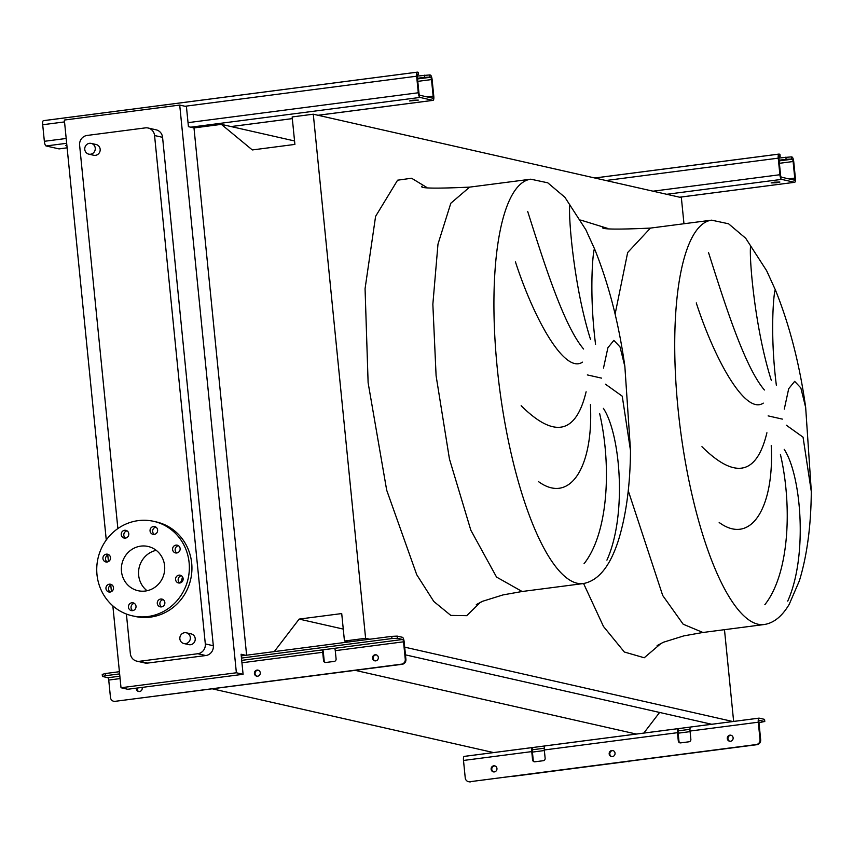 <?xml version="1.0" encoding="UTF-8"?>
<svg xmlns="http://www.w3.org/2000/svg" width="854" height="854" viewBox="0 0 854 854"><rect width="100%" height="100%" fill="white"/><g stroke="black" fill="none" stroke-linecap="round" stroke-linejoin="round"><path stroke-width="1.28" d="M412.621 100.238L409.536 100.964L418.3 100.089L412.621 100.238M66.858 145.169L65.747 145.575L66.922 145.756M417.264 76.081L429.765 74.928L429.978 77.106L430.629 77.255A2.199 0.63 -97.4 0 1 431.494 79.571L433.149 96.15A2.199 0.63 -97.4 0 1 432.786 98.178A2.199 0.63 -97.4 0 1 432.711 98.178L419.805 95.253A2.199 0.63 -97.4 0 1 418.94 92.926L417.286 76.358A2.199 0.63 -97.4 0 1 417.649 74.319A2.199 0.63 -97.4 0 1 417.713 74.319L418.353 74.469L418.14 72.291L417.499 72.142A4.409 1.249 82.6 0 0 417.36 72.142A4.409 1.249 82.6 0 0 416.635 76.209L418.289 92.776A4.409 1.249 82.6 0 0 420.019 97.431L432.935 100.356A4.409 1.249 82.6 0 0 433.063 100.366A4.409 1.249 82.6 0 0 433.789 96.288L432.135 79.721A4.409 1.249 82.6 0 0 430.405 75.067L429.765 74.928M417.478 78.269L424.502 77.351L424.289 75.173M417.243 72.174L43.554 120.67A4.409 1.249 82.6 0 0 43.426 120.66A4.409 1.249 82.6 0 0 42.7 124.737L44.355 141.305A4.409 1.249 82.6 0 0 46.084 145.959L58.99 148.884A4.409 1.249 82.6 0 0 59.129 148.895A4.409 1.249 82.6 0 0 59.257 148.852M417.296 75.013L418.353 74.469M429.978 77.106L424.502 77.351M258.346 670.23A3.085 2.936 -77.2 0 0 256.99 676.208M257.652 676.197A3.085 2.936 102.8 0 1 254.407 673.005A3.085 2.936 102.8 0 1 258.025 670.134A3.085 2.936 102.8 0 1 257.652 676.197M137.024 688.057A3.085 2.936 -77.2 0 0 138.903 691.526M142.052 687.406A3.085 2.936 102.8 0 1 138.583 691.473A3.085 2.936 102.8 0 1 136.341 688.143M376.433 654.911A3.085 2.936 -77.2 0 0 375.077 660.879M375.739 660.868A3.085 2.936 102.8 0 1 372.493 657.687A3.085 2.936 102.8 0 1 376.112 654.815A3.085 2.936 102.8 0 1 375.739 660.868M322.855 649.841A4.409 1.249 -97.4 0 1 323.356 652.445L324.178 660.729A2.199 2.103 -77.2 0 0 325.47 662.501M404.177 641.952A4.409 1.249 82.6 0 0 402.447 637.297L397.217 636.113L397.43 638.301L402.661 639.486A2.199 0.63 -97.4 0 1 403.526 641.813L405.266 659.245L405.917 659.395L404.177 641.952M102.416 674.372L105.32 673.539L105.533 675.717L102.448 676.443L107.871 677.734A2.199 0.63 -97.4 0 1 108.736 680.062L110.476 697.504A4.409 4.195 -77.2 0 0 115.098 701.326L401.519 664.156A4.409 4.195 -77.2 0 0 405.266 659.245M322.705 652.296A2.199 0.63 82.6 0 0 321.851 649.969L334.405 648.335A2.199 0.63 -97.4 0 1 335.27 650.663L336.102 658.946A2.199 2.103 102.8 0 1 334.224 661.402L325.844 662.49A2.199 2.103 102.8 0 1 323.538 660.58L322.705 652.296L241.949 662.779M105.533 675.717L119.635 673.891M241.479 658.071L391.954 638.546L391.74 636.369L397.217 636.113M105.32 673.539L119.411 671.703M241.255 655.893L391.74 636.369M405.917 659.395A4.409 4.195 102.8 0 1 402.159 664.295L401.519 664.156M115.098 701.326L402.159 664.295M115.738 701.465A4.409 4.195 102.8 0 1 114.009 701.315M397.43 638.301L391.954 638.546M774.226 182.18L771.141 182.905L776.809 182.767L779.905 182.03L774.226 182.18M778.869 158.033L791.37 156.869L791.583 159.047L792.234 159.196A2.199 0.63 -97.4 0 1 793.099 161.523L794.754 178.091A2.199 0.63 -97.4 0 1 794.391 180.13A2.199 0.63 -97.4 0 1 794.327 180.13L781.41 177.194A2.199 0.63 -97.4 0 1 780.545 174.878L778.891 158.3A2.199 0.63 -97.4 0 1 779.254 156.271A2.199 0.63 -97.4 0 1 779.318 156.271L779.969 156.421L779.745 154.232L779.104 154.094A4.409 1.249 82.6 0 0 778.965 154.083A4.409 1.249 82.6 0 0 778.24 158.161L779.894 174.728A4.409 1.249 82.6 0 0 781.623 179.383L794.54 182.308A4.409 1.249 82.6 0 0 794.668 182.308A4.409 1.249 82.6 0 0 795.394 178.24L793.74 161.673A4.409 1.249 82.6 0 0 792.01 157.019L791.37 156.869M779.083 160.21L786.107 159.303L785.894 157.125M778.901 156.965L779.969 156.421M791.583 159.047L786.107 159.303M775.443 290.424C774.589 285.364 769.166 328.683 776.361 385.314M771.365 380.51C754.445 327.328 748.873 255.1 750.655 245.813M708.5 252.464C724.117 301.473 744.229 366.398 764.405 390M763.284 403.12C745.435 415.236 714.83 359.993 696.266 302.924M784.292 409.087L788.701 388.709L794.658 381.354L800.849 387.94L805.685 407.55M594.64 249.453C593.776 244.393 588.363 287.713 595.558 344.333M590.562 339.54C573.642 286.346 568.07 214.13 569.853 204.832M527.697 211.493C543.315 260.491 563.426 325.427 583.602 349.019M582.481 362.149C564.633 374.265 534.028 319.022 515.464 261.954M603.49 368.106L607.899 347.738L613.855 340.372L620.047 346.97L624.882 366.579M89.467 143.323A5.508 5.252 102.8 0 1 95.264 149.023A5.508 5.252 102.8 0 1 88.795 154.147A5.508 5.252 102.8 0 1 89.467 143.323M88.795 154.147L93.705 155.257A5.508 5.252 -77.2 0 0 100.174 150.133A5.508 5.252 -77.2 0 0 96.139 144.518L91.229 143.408M185.638 643.617A5.508 5.252 -77.2 0 0 186.311 632.793A5.508 5.252 -77.2 0 0 179.842 637.917A5.508 5.252 -77.2 0 0 185.638 643.617M186.311 632.793L191.221 633.914A5.508 5.252 102.8 0 1 190.549 644.727A5.508 5.252 102.8 0 1 188.787 644.642L183.877 643.532M131.847 602.785A3.96 3.779 -77.2 0 0 131.367 610.578A3.96 3.779 -77.2 0 0 136.021 606.884A3.96 3.779 -77.2 0 0 131.847 602.785M132.712 610.621A3.96 3.779 102.8 0 1 134.345 603.383M160.691 599.038A3.96 3.779 -77.2 0 0 160.21 606.831A3.96 3.779 -77.2 0 0 164.865 603.137A3.96 3.779 -77.2 0 0 160.691 599.038M161.555 606.884A3.96 3.779 102.8 0 1 163.199 599.636M178.966 575.158A3.96 3.779 -77.2 0 0 178.486 582.951A3.96 3.779 -77.2 0 0 183.14 579.258A3.96 3.779 -77.2 0 0 178.966 575.158M179.831 582.994A3.96 3.779 102.8 0 1 181.475 575.756M175.967 545.13A3.96 3.779 -77.2 0 0 175.486 552.912A3.96 3.779 -77.2 0 0 180.141 549.229A3.96 3.779 -77.2 0 0 175.967 545.13M176.831 552.965A3.96 3.779 102.8 0 1 178.475 545.717M153.453 526.534A3.96 3.779 -77.2 0 0 152.973 534.326A3.96 3.779 -77.2 0 0 157.627 530.633A3.96 3.779 -77.2 0 0 153.453 526.534M154.318 534.369A3.96 3.779 102.8 0 1 155.962 527.131M124.609 530.281A3.96 3.779 -77.2 0 0 124.129 538.063A3.96 3.779 -77.2 0 0 128.783 534.38A3.96 3.779 -77.2 0 0 124.609 530.281M125.474 538.116A3.96 3.779 102.8 0 1 127.118 530.878M106.334 554.161A3.96 3.779 -77.2 0 0 105.853 561.953A3.96 3.779 -77.2 0 0 110.508 558.26A3.96 3.779 -77.2 0 0 106.334 554.161M107.198 561.996A3.96 3.779 102.8 0 1 108.832 554.758M109.333 584.2A3.96 3.779 -77.2 0 0 108.842 591.982A3.96 3.779 -77.2 0 0 113.507 588.299A3.96 3.779 -77.2 0 0 109.333 584.2M110.198 592.035A3.96 3.779 102.8 0 1 111.831 584.787M189.108 562.605A48.443 46.201 102.8 0 1 132.338 615.83A48.443 46.201 102.8 0 1 96.982 574.561A48.443 46.201 102.8 0 1 153.752 521.346A48.443 46.201 102.8 0 1 189.108 562.605M153.752 521.346L156.335 521.933A48.443 46.201 102.8 0 1 191.691 563.192A48.443 46.201 102.8 0 1 134.921 616.407L132.338 615.83M147.048 590.733A22.674 21.628 102.8 0 1 138.658 575.276A22.674 21.628 102.8 0 1 156.207 550.328M121.481 571.379A22.674 21.628 102.8 0 1 148.052 546.464A22.674 21.628 102.8 0 1 164.608 565.786A22.674 21.628 102.8 0 1 138.028 590.701A22.674 21.628 102.8 0 1 121.481 571.379M180.461 582.844A23.784 22.674 -77.2 0 0 182.489 576.781M126.403 614.037L130.352 653.641A8.807 8.401 -77.2 0 0 139.597 661.274L197.808 653.726A8.807 8.401 -77.2 0 0 205.312 643.916L154.563 135.519A8.807 8.401 -77.2 0 0 145.319 127.886L87.119 135.444A8.807 8.401 -77.2 0 0 79.614 145.244L117.873 528.562M630.498 450.56L622.246 396.192L605.465 384.193M584.04 563.736C609.019 532.159 611.347 463.765 599.625 413.517M603.404 408.372C620.527 434.323 627.188 515.133 606.927 560.128M521.153 405.725C554.353 438.614 576.002 433.971 586.111 391.783M590.413 404.689C593.615 465.718 570.557 505.056 538.383 481.539M294.545 140.953L221.357 124.364L193.986 127.919L188.435 126.659L186.428 106.601L179.714 105.074L64.349 120.051L106.27 539.995M107.775 555.089L108.426 561.58M110.774 585.118L111.415 591.619M112.845 605.86L121.012 687.748L127.726 689.263L243.091 674.297L241.095 654.239L245.803 655.306M179.714 105.074L236.377 672.771L121.012 687.748M136.789 661.145L144.796 662.96A8.807 8.401 -77.2 0 0 147.614 663.088L205.814 655.541A8.807 8.401 -77.2 0 0 213.319 645.731L162.57 137.334A8.807 8.401 -77.2 0 0 156.143 129.829L148.137 128.015M733.639 721.427L724.48 629.686M683.969 223.748L681.353 197.605L313.29 114.201L292.153 116.945L294.897 144.411L252.325 149.941L221.357 124.364M643.82 733.074L659.598 712.449M369.718 639.219L365.608 638.29L313.29 114.201M732.871 721.523L404.689 647.151M348.581 641.962L344.461 641.034L365.608 638.29M711.734 724.267L405.458 654.858M343.265 629.088L299.156 619.086L341.717 613.567L344.461 641.034M274.262 651.613L299.156 619.086M636.326 734.056L355.339 670.379M493.591 752.577L212.614 688.9M512.368 776.435L628.939 761.298M246.614 655.199L193.986 127.919M236.377 672.771L243.091 674.297M627.733 761.458L628.982 761.747M811.3 491.53L803.048 437.163L786.267 425.175M701.956 446.695C735.155 479.585 756.804 474.941 766.913 432.754M771.226 445.66C774.418 506.689 751.36 546.026 719.185 522.509M764.842 604.707C789.822 573.13 792.16 504.746 780.428 454.488M784.207 449.343C801.33 475.294 807.991 556.103 787.73 601.099M729.892 735.166A3.085 2.936 -77.2 0 0 729.519 741.219A3.085 2.936 -77.2 0 0 733.138 738.347A3.085 2.936 -77.2 0 0 729.892 735.166M729.839 741.272A3.085 2.936 102.8 0 1 731.195 735.305M611.806 750.485A3.085 2.936 -77.2 0 0 611.432 756.548A3.085 2.936 -77.2 0 0 615.051 753.676A3.085 2.936 -77.2 0 0 611.806 750.485M611.752 756.601A3.085 2.936 102.8 0 1 613.108 750.623M493.719 765.814A3.085 2.936 -77.2 0 0 493.345 771.867A3.085 2.936 -77.2 0 0 496.964 769.006A3.085 2.936 -77.2 0 0 493.719 765.814M493.665 771.92A3.085 2.936 102.8 0 1 495.021 765.953M680.232 742.895A2.199 2.103 102.8 0 1 678.941 741.123L678.119 732.839A2.199 0.63 -97.4 0 1 678.482 730.8A2.199 0.63 -97.4 0 1 678.546 730.8L689.968 729.327M758.939 722.345A2.199 0.63 -97.4 0 1 759.302 720.317A2.199 0.63 -97.4 0 1 759.366 720.317L764.597 721.502L764.373 719.324L759.142 718.139A4.409 1.249 82.6 0 0 759.014 718.129A4.409 1.249 82.6 0 0 758.288 722.206L760.028 739.649L760.679 739.788L758.939 722.345M544.905 745.937L532.608 747.538A4.409 1.249 82.6 0 0 532.469 747.528A4.409 1.249 82.6 0 0 531.743 751.605L532.576 759.889A2.199 2.103 -77.2 0 0 534.882 761.8L543.261 760.711A2.199 2.103 -77.2 0 0 545.14 758.256L544.308 749.972A4.409 1.249 -97.4 0 1 545.033 745.894A4.409 1.249 -97.4 0 1 545.162 745.905L678.065 728.654M690.63 727.032L678.332 728.622A4.409 1.249 82.6 0 0 678.193 728.622A4.409 1.249 82.6 0 0 677.468 732.689L678.3 740.973A2.199 2.103 -77.2 0 0 680.606 742.884L688.986 741.795A2.199 2.103 -77.2 0 0 690.865 739.35L690.032 731.056A4.409 1.249 -97.4 0 1 690.758 726.989A4.409 1.249 -97.4 0 1 690.886 726.989L758.886 718.171M532.426 752.086L544.372 750.538M678.151 733.18L690.085 731.632M758.971 722.687L764.597 721.502M544.244 748.232L532.821 749.716A2.199 0.63 -97.4 0 0 532.757 749.716A2.199 0.63 -97.4 0 0 532.394 751.744L533.216 760.028L532.576 759.889M760.679 739.788A4.409 4.195 102.8 0 1 756.922 744.699L756.281 744.549A4.409 4.195 -77.2 0 0 760.028 739.649M532.352 747.57L464.352 756.388A4.409 1.249 82.6 0 0 464.213 756.388A4.409 1.249 82.6 0 0 463.498 760.455L465.238 777.898A4.409 4.195 -77.2 0 0 469.86 781.72L756.922 744.699M470.501 781.858A4.409 4.195 102.8 0 1 468.771 781.709M534.508 761.811A2.199 2.103 102.8 0 1 533.216 760.028M469.86 781.72L756.281 744.549M678.332 728.622L678.418 730.821M532.608 747.538L532.693 749.727M58.99 148.884L67.124 147.827L59.129 148.895M231.039 126.563L292.314 118.61M318.019 115.269L432.935 100.356M46.084 145.959L66.665 143.291M190.752 127.182L420.019 97.431M44.355 141.305L66.185 138.476M188.029 122.656L418.289 92.776M42.7 124.737L64.53 121.908M184.987 106.27L416.635 76.209M427.16 96.918L433.149 96.15M417.787 81.354L431.494 79.571M417.542 78.952L430.629 77.255M107.871 677.734L119.859 676.187M108.736 680.062L120.104 678.588M241.703 660.366L321.851 649.969M335.27 650.663L403.526 641.813M334.405 648.335L402.661 639.486M323.538 660.58L324.178 660.729M679.624 197.221L794.54 182.308M666.707 194.296L781.623 179.383M653.032 191.189L779.894 174.728M605.934 180.514L778.24 158.161M594.832 178.006L778.848 154.126M788.776 178.87L794.754 178.091M779.392 163.306L793.099 161.523M779.147 160.894L792.234 159.196M711.585 220.161A203.892 57.869 82.6 0 0 678.033 408.799A203.892 57.869 82.6 0 0 764.063 624.541C773.692 623.142 782.072 616.385 789.224 604.301L799.376 580.805C807.062 555.623 811.033 525.754 811.3 491.21L805.664 407.39C799.643 364.295 789.587 325.214 775.496 290.168L766.657 270.739L745.691 238.245L728.558 223.78L711.585 220.161L650.449 228.093L627.658 252.549L615.104 314.155M607.482 228.349L580.656 220.054M782.36 419.111L768.141 415.887M530.782 179.191L469.647 187.122L450.816 203.241L437.985 244.105L432.85 304.28L436.095 375.76L449.45 459.004L470.832 530.206L496.537 577.069L522.125 591.502L583.261 583.57C598.44 580.784 610.204 566.202 618.574 539.835C626.26 514.652 630.231 484.784 630.498 450.239L624.861 366.419C618.84 323.314 608.785 284.243 594.694 249.197L585.855 229.769L564.889 197.274L547.756 182.809L530.782 179.191A203.892 57.869 82.6 0 0 497.231 367.828A203.892 57.869 82.6 0 0 583.261 583.57M480.514 602.219L466.722 615.67L450.816 615.414L433.8 601.472L416.731 574.71L386.691 490.185L368.117 382.741L365.064 288.695L375.589 216.372L397.59 180.194L411.596 178.24L426.68 187.378M601.558 378.13L587.338 374.917M628.245 490.708L662.715 595.505L683.168 624.21L702.927 632.483L764.063 624.541M583.581 583.528L603.479 626.473L624.338 652.008L644.236 657.761L661.316 643.201M139.597 661.274L147.614 663.088M197.808 653.726L205.814 655.541M205.312 643.916L213.319 645.731M154.563 135.519L162.57 137.334M544.308 749.972L677.468 732.689M690.032 731.056L758.288 722.206M463.498 760.455L531.743 751.605M678.941 741.123L678.3 740.973M231.103 126.573L292.324 118.631M318.083 115.29L433.063 100.366M43.426 120.66L417.36 72.142M418.332 72.398L418.556 74.576M102.224 674.265L102.448 676.443M113.689 701.251L114.329 701.401M679.699 197.231L794.668 182.308M594.768 177.984L778.965 154.083M779.937 154.339L780.161 156.528M650.449 228.093C615.702 229.683 599.828 229.363 602.807 227.132M469.647 187.122C434.899 188.713 419.026 188.392 422.004 186.161M476.308 604.589L482.627 601.269L502.995 594.918L521.975 591.523M657.11 645.571L663.43 642.24L683.798 635.888L702.778 632.494M545.033 745.894L678.193 728.622M690.758 726.989L759.014 718.129M464.213 756.388L532.469 747.528M764.789 721.609L764.565 719.431M469.092 781.794L468.451 781.656"/></g></svg>
